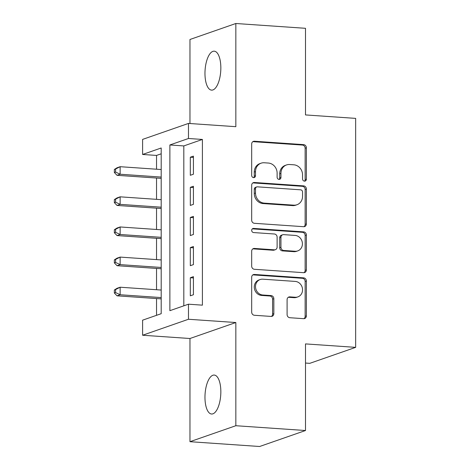 <?xml version="1.0" encoding="UTF-8"?>
<svg xmlns="http://www.w3.org/2000/svg" width="470" height="470" viewBox="0 0 470 470"><rect width="100%" height="100%" fill="white"/><g stroke="black" fill="none" stroke-linecap="round" stroke-linejoin="round"><path stroke-width="0.7" d="M304.466 181.138A2.097 1.892 70.8 0 0 306.381 179.199L306.381 147.78A2.996 2.702 70.8 0 0 303.644 144.631L254.417 141.235A2.996 2.702 70.8 0 0 253.43 141.364A2.996 2.702 70.8 0 0 251.679 144.008L251.679 175.428A2.097 1.892 70.8 0 0 254.282 177.537A2.097 1.892 70.8 0 0 255.51 175.692L255.51 171.626A9.582 8.648 70.8 0 1 261.108 163.184A9.582 8.648 70.8 0 1 264.263 162.767L268.364 163.049A9.582 8.648 70.8 0 1 277.118 173.113L277.118 177.178A2.097 1.892 70.8 0 0 279.721 179.293A2.097 1.892 70.8 0 0 280.942 177.443L280.942 173.377A9.582 8.648 70.8 0 1 286.547 164.935A9.582 8.648 70.8 0 1 289.696 164.518L293.797 164.8A9.582 8.648 70.8 0 1 302.551 174.869L302.551 178.935A2.097 1.892 70.8 0 0 304.466 181.138M304.49 181.138A2.097 1.892 70.8 0 0 305.142 179.628L305.142 148.209A2.996 2.702 70.8 0 0 302.404 145.065L253.177 141.67A2.996 2.702 70.8 0 0 252.842 141.67M253.624 177.631A2.097 1.892 70.8 0 0 254.27 176.121L254.27 172.055L255.51 171.626M279.057 179.387A2.097 1.892 70.8 0 0 279.703 177.877L279.703 173.812L280.942 173.377M220.841 391.774A19.517 7.837 -86.1 0 0 214.25 375.066A19.517 7.837 -86.1 0 0 204.967 397.303A19.517 7.837 -86.1 0 0 211.565 414.011A19.517 7.837 -86.1 0 0 220.841 391.774M220.841 67.892A19.517 7.837 -86.1 0 0 214.25 51.183A19.517 7.837 -86.1 0 0 204.967 73.42A19.517 7.837 -86.1 0 0 211.565 90.128A19.517 7.837 -86.1 0 0 220.841 67.892M287.1 314.571A2.996 2.702 70.8 0 0 289.831 317.72L303.644 318.672A2.996 2.702 70.8 0 0 304.63 318.543A2.996 2.702 70.8 0 0 306.381 315.905L306.381 281.007A2.996 2.702 70.8 0 0 303.644 277.858L254.417 274.462A2.996 2.702 70.8 0 0 253.43 274.598A2.996 2.702 70.8 0 0 251.679 277.235L251.679 312.127A2.996 2.702 70.8 0 0 254.417 315.276L271.102 316.428A2.996 2.702 70.8 0 0 272.083 316.298A2.996 2.702 70.8 0 0 273.834 313.654L273.834 298.72A2.996 2.702 70.8 0 0 271.102 295.577L262.824 295.007A8.008 7.226 70.8 0 1 255.633 288.045A8.008 7.226 70.8 0 1 260.192 279.533A8.008 7.226 70.8 0 1 262.824 279.186L295.236 281.418A8.008 7.226 70.8 0 1 302.427 288.38A8.008 7.226 70.8 0 1 297.868 296.893A8.008 7.226 70.8 0 1 295.236 297.24L289.831 296.87A2.996 2.702 70.8 0 0 288.85 296.999A2.996 2.702 70.8 0 0 287.1 299.637L287.1 314.571M188.476 304.196L188.476 319.259L142.598 335.239L142.598 320.176L161.198 313.696L161.198 147.991L142.598 154.466L142.598 139.402L188.476 123.422L188.476 138.491L169.876 144.966L169.876 310.676L188.476 304.196L202.405 305.159L202.405 139.449L188.476 138.491M188.476 123.422L235.84 126.688L235.84 23.5L305.5 28.306L305.5 114.927L355.655 118.381L355.655 347.359L305.5 343.905L305.5 430.52L235.84 425.72L235.84 322.526L188.476 319.259M303.644 226.699A2.996 2.702 70.8 0 0 304.63 226.569A2.996 2.702 70.8 0 0 306.381 223.932L306.381 189.034A2.996 2.702 70.8 0 0 303.644 185.885L254.417 182.489A2.996 2.702 70.8 0 0 253.43 182.624A2.996 2.702 70.8 0 0 251.679 185.262L251.679 220.154A2.996 2.702 70.8 0 0 254.417 223.303L303.644 226.699M306.381 235.018L306.381 269.915A2.996 2.702 70.8 0 1 304.63 272.553A2.996 2.702 70.8 0 1 303.644 272.682L254.417 269.287A2.996 2.702 70.8 0 1 251.679 266.143L251.679 251.209A2.996 2.702 70.8 0 1 253.43 248.571A2.996 2.702 70.8 0 1 254.417 248.442L274.38 249.817A2.996 2.702 70.8 0 0 275.367 249.688A2.996 2.702 70.8 0 0 277.118 247.05L277.118 237.138A2.996 2.702 70.8 0 0 274.38 233.995L253.594 232.562A2.097 1.892 70.8 0 1 252.907 228.514A2.097 1.892 70.8 0 1 253.594 228.42L303.644 231.875A2.996 2.702 70.8 0 1 306.381 235.018L305.142 235.452L305.142 270.35L306.381 269.915M305.5 430.52L259.622 446.5L189.968 441.694L235.84 425.72M235.84 23.5L189.968 39.48L189.968 123.528M193.417 174.217L193.417 156.14L190.321 157.215L190.321 175.292L193.417 174.217M193.417 204.344L193.417 186.267L190.321 187.348L190.321 205.425L193.417 204.344M193.417 234.471L193.417 216.394L190.321 217.475L190.321 235.552L193.417 234.471M193.417 264.604L193.417 246.527L190.321 247.602L190.321 265.679L193.417 264.604M202.405 139.449L183.811 145.929L183.811 305.823M190.321 277.735L190.321 295.812L193.417 294.731L193.417 276.654L190.321 277.735L193.417 277.946M161.198 153.802L156.534 155.429L156.534 169.212M156.534 178.036L156.534 199.345M156.534 208.169L156.534 229.472M156.534 238.296L156.534 259.599M156.534 268.423L156.534 289.726M156.534 298.556L156.534 315.323M305.5 363.046L309.777 363.339L355.655 347.359M235.84 322.526L189.968 338.506L189.968 441.694M189.968 338.506L142.598 335.239M156.534 155.429L142.598 154.466M183.811 145.929L169.876 144.966M190.321 157.215L193.417 157.432M190.321 187.348L193.417 187.559M190.321 217.475L193.417 217.686M190.321 247.602L193.417 247.819M286.547 164.935L285.308 165.37A9.582 8.648 70.8 0 0 279.703 173.812M261.108 163.184L259.869 163.613A9.582 8.648 70.8 0 0 254.27 172.055M303.978 226.699A2.996 2.702 70.8 0 0 305.142 224.36L305.142 189.463A2.996 2.702 70.8 0 0 302.404 186.32L253.177 182.924A2.996 2.702 70.8 0 0 252.842 182.924M302.551 192.018A2.097 1.892 70.8 0 0 300.636 189.821L257.425 186.837A2.097 1.892 70.8 0 0 255.51 188.775L255.51 193.064A9.582 8.648 70.8 0 0 264.263 203.134L293.797 205.167A9.582 8.648 70.8 0 0 296.952 204.75A9.582 8.648 70.8 0 0 302.551 196.307L302.551 192.018M256.738 186.931L255.498 187.36A2.097 1.892 70.8 0 0 254.27 189.21L255.51 188.775M296.952 204.75L295.712 205.184A9.582 8.648 70.8 0 1 292.557 205.601L263.024 203.563A9.582 8.648 70.8 0 1 254.27 193.499L254.27 189.21M303.978 272.682A2.996 2.702 70.8 0 0 305.142 270.35M275.367 249.688L274.127 250.116A2.996 2.702 70.8 0 1 273.141 250.246L253.177 248.871A2.996 2.702 70.8 0 0 252.842 248.871M305.142 235.452A2.996 2.702 70.8 0 0 302.404 232.303L252.355 228.855A2.097 1.892 70.8 0 0 252.331 228.849M295.095 251.244A8.008 7.226 70.8 0 0 297.733 250.898A8.008 7.226 70.8 0 0 302.292 242.385A8.008 7.226 70.8 0 0 295.095 235.423L283.68 234.636A2.996 2.702 70.8 0 0 282.693 234.765A2.996 2.702 70.8 0 0 280.942 237.403L280.942 247.314A2.996 2.702 70.8 0 0 283.68 250.457L295.095 251.244L293.856 251.679A8.008 7.226 70.8 0 0 296.494 251.327L297.733 250.898M282.693 234.765L281.454 235.2A2.996 2.702 70.8 0 0 279.703 237.838L280.942 237.403M293.856 251.679L282.441 250.892A2.996 2.702 70.8 0 1 279.703 247.743L279.703 237.838M297.868 296.893L296.629 297.322A8.008 7.226 70.8 0 1 293.997 297.675L288.592 297.299A2.996 2.702 70.8 0 0 288.257 297.299M260.192 279.533L258.952 279.967A8.008 7.226 70.8 0 0 254.393 288.48A8.008 7.226 70.8 0 0 261.584 295.436L262.824 295.007M271.437 316.428A2.996 2.702 70.8 0 0 272.594 314.089L272.594 299.155A2.996 2.702 70.8 0 0 269.856 296.006L261.584 295.436M303.978 318.672A2.996 2.702 70.8 0 0 305.142 316.334L305.142 281.436A2.996 2.702 70.8 0 0 302.404 278.293L253.177 274.897A2.996 2.702 70.8 0 0 252.842 274.897M161.198 169.535L120.138 166.703L120.138 174.235L117.036 175.316L161.198 178.359M115.585 172.049L115.585 169.036L114.345 169.47L114.345 172.484L115.585 172.049L120.138 174.235L161.198 177.067M114.345 169.47L117.036 167.784L120.138 166.703L115.585 169.036M117.036 175.316L114.345 172.484M161.198 199.662L120.138 196.83L120.138 204.362L117.036 205.443L161.198 208.492M115.585 202.176L115.585 199.168L114.345 199.597L114.345 202.611L115.585 202.176L120.138 204.362L161.198 207.194M114.345 199.597L117.036 197.911L120.138 196.83L115.585 199.168M117.036 205.443L114.345 202.611M161.198 229.795L120.138 226.963L120.138 234.495L117.036 235.57L161.198 238.619M115.585 232.309L115.585 229.295L114.345 229.724L114.345 232.738L115.585 232.309L120.138 234.495L161.198 237.327M114.345 229.724L117.036 228.038L120.138 226.963L115.585 229.295M117.036 235.57L114.345 232.738M161.198 259.922L120.138 257.09L120.138 264.622L117.036 265.703L161.198 268.746M115.585 262.436L115.585 259.422L114.345 259.857L114.345 262.865L115.585 262.436L120.138 264.622L161.198 267.454M114.345 259.857L117.036 258.171L120.138 257.09L115.585 259.422M117.036 265.703L114.345 262.865M161.198 290.049L120.138 287.217L120.138 294.749L117.036 295.83L161.198 298.873M115.585 292.563L115.585 289.549L114.345 289.984L114.345 292.998L115.585 292.563L120.138 294.749L161.198 297.58M114.345 289.984L117.036 288.298L120.138 287.217L115.585 289.549M117.036 295.83L114.345 292.998M305.142 179.628L306.381 179.199M254.27 176.121L255.51 175.692M279.703 177.877L280.942 177.443M253.177 141.67L254.417 141.235M302.404 145.065L303.644 144.631M305.142 148.209L306.381 147.78M253.177 182.924L254.417 182.489M302.404 186.32L303.644 185.885M305.142 189.463L306.381 189.034M305.142 224.36L306.381 223.932M254.27 193.499L255.51 193.064M263.024 203.563L264.263 203.134M292.557 205.601L293.797 205.167M253.177 248.871L254.417 248.442M273.141 250.246L274.38 249.817M252.355 228.855L253.594 228.42M302.404 232.303L303.644 231.875M279.703 247.743L280.942 247.314M282.441 250.892L283.68 250.457M288.592 297.299L289.831 296.87M293.997 297.675L295.236 297.24M269.856 296.006L271.102 295.577M272.594 299.155L273.834 298.72M272.594 314.089L273.834 313.654M253.177 274.897L254.417 274.462M302.404 278.293L303.644 277.858M305.142 281.436L306.381 281.007M305.142 316.334L306.381 315.905"/></g></svg>
